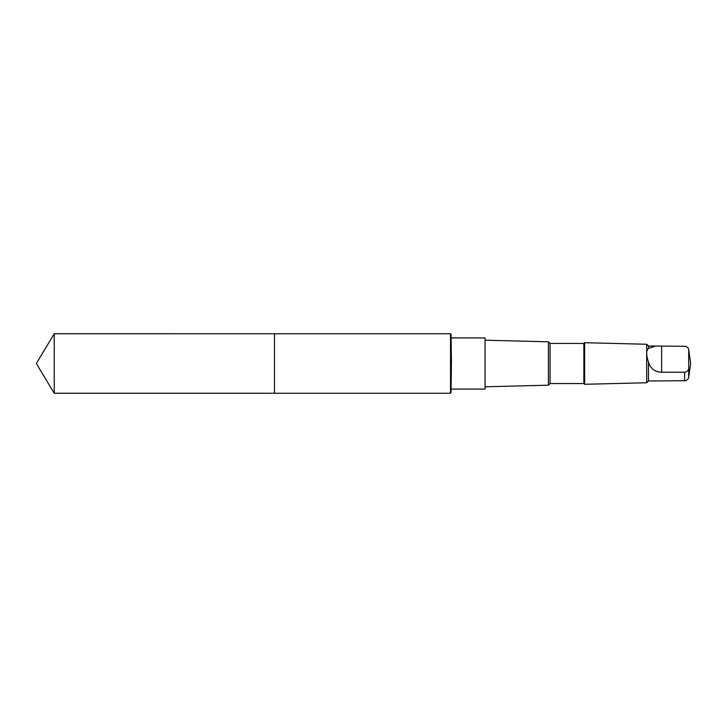 <?xml version="1.0" encoding="UTF-8"?>
<svg xmlns="http://www.w3.org/2000/svg" width="727" height="727" viewBox="0 0 727 727"><rect width="100%" height="100%" fill="white"/><g stroke="black" fill="none" stroke-linecap="round" stroke-linejoin="round"><path stroke-width="1.09" d="M274.488 393.262L274.488 333.738L54.234 333.729L54.234 393.271L274.488 393.262L274.488 333.738L450.531 333.738L450.531 393.262L54.234 393.271L36.35 363.5L54.234 393.271M654.863 346.043L648.475 346.043L648.475 348.378C646.103 350.314 646.103 354.903 648.475 362.146L648.475 380.957L646.685 382.747L584.617 384.292L584.617 342.708L583.863 343.453L583.863 383.547L550.066 383.547L548.412 385.201L485.063 386.782M648.475 362.146C650.483 368.625 654.863 371.979 661.634 372.215L684.598 372.215C687.006 371.942 688.369 370.761 688.696 368.671L688.696 349.632L688.078 347.933L685.897 346.297L655.736 346.034L648.475 348.378M451.431 337.919L485.063 337.919L485.063 389.081L451.431 389.081M583.863 343.453L550.066 343.453L548.412 341.799L548.412 385.201M550.066 343.453L550.066 383.547M648.475 346.043L646.685 344.253L646.685 382.747M688.696 368.671L688.696 377.395L688.078 379.067L685.897 380.703L654.863 380.957M451.431 362.082L451.049 334.638L451.049 392.362L451.431 362.082M688.251 348.233L688.696 349.632M684.598 372.215L684.598 380.903M661.634 372.215L661.634 346.097M36.35 363.5L54.234 333.729M548.412 341.799L485.063 340.218M583.863 383.547L584.617 384.292M646.685 344.253L584.617 342.708M655.736 380.957L648.475 380.957M688.696 377.395L690.65 363.5L688.696 349.605M451.049 334.638L450.531 333.738M451.049 392.362L450.531 393.262"/></g></svg>
